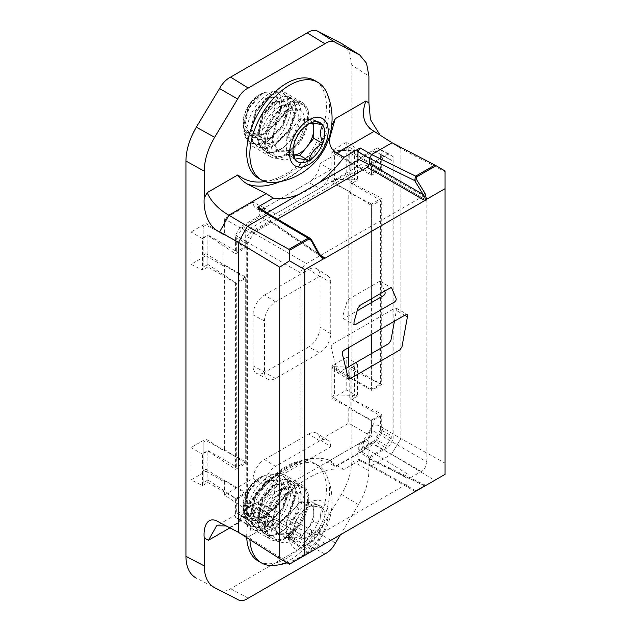 <?xml version="1.0" encoding="UTF-8"?>
<svg xmlns="http://www.w3.org/2000/svg" width="631" height="631" viewBox="0 0 631 631"><rect width="100%" height="100%" fill="white"/><g stroke="black" fill="none" stroke-linecap="round" stroke-linejoin="round"><path stroke-width="0.47" stroke-dasharray="3.15 2.37" d="M243.14 505.478A22.353 12.904 120 0 0 258.955 514.604A22.353 12.904 120 0 0 274.761 487.227A22.353 12.904 120 0 0 258.955 478.093A22.353 12.904 120 0 0 243.14 505.478L243.14 507.032C244.355 519.699 250.736 523.478 262.291 518.366C273.649 510.881 280.164 500.501 281.836 487.227L280.834 479.276L276.962 474.252L263.584 475.419L249.292 490.768A29.681 17.132 120 0 0 243.14 511.457L245.175 520.054L250.152 525.536L257.393 527.114L265.856 524.566L281.56 509.398L288.564 489.214L287.405 481.114L283.28 476.129L276.906 475.056L269.311 478.093L255.334 494.262L250.05 515.44L252.077 524.038L257.054 529.527L264.294 531.097L272.758 528.549L288.462 513.389L295.474 493.197L294.306 485.097L290.189 480.112L283.808 479.039L276.212 482.084L262.236 498.245L256.951 519.423L258.978 528.029L263.963 533.51L271.196 535.08L279.659 532.54L285.22 528.865A29.681 17.132 120 0 1 269.311 535.498C255.776 533.85 259.333 504.098 275.786 492.425C280.196 488.631 284.368 486.895 288.296 487.211C303.55 485.689 300.498 515.148 285.22 528.865M249.292 490.768C245.569 498.025 243.811 505.084 244.008 511.954L246.035 520.551L251.02 526.041L258.253 527.611L266.716 525.063L282.42 509.895L289.432 489.711L288.264 481.611L284.147 476.626L277.766 475.553L270.171 478.59L256.194 494.759L250.909 515.937L252.936 524.542L257.921 530.024L265.162 531.594L273.625 529.054L289.321 513.886L296.333 493.702L295.166 485.594L291.049 480.609L284.676 479.536L277.072 482.581L263.095 498.742L257.811 519.92L259.846 528.526L264.823 534.007L269.311 535.498M258.931 520.591A29.712 17.155 120 0 0 265.083 534.197A29.712 17.155 120 0 0 287.981 526.238A29.712 17.155 120 0 0 300.948 496.337A29.712 17.155 120 0 0 294.795 482.739A29.712 17.155 120 0 0 271.898 490.697A29.712 17.155 120 0 0 258.931 520.591M307.573 500.162A29.712 17.155 -60 0 1 294.606 530.064A29.712 17.155 -60 0 1 271.709 538.022A29.712 17.155 -60 0 1 265.556 524.424A29.712 17.155 -60 0 1 278.523 494.523A29.712 17.155 -60 0 1 301.421 486.564A29.712 17.155 -60 0 1 307.573 500.162M292.934 534.378A22.542 13.014 120 0 0 295.071 542.352A22.542 13.014 120 0 0 308.875 543.583A22.542 13.014 120 0 0 322.686 526.404A22.542 13.014 120 0 0 322.686 507.994A22.542 13.014 120 0 0 308.875 506.764A22.542 13.014 120 0 0 295.071 523.943A22.542 13.014 120 0 0 292.934 534.378L292.934 531.909L295.071 542.352C296.854 541.153 301.452 541.564 308.875 543.583L299.954 538.432L313.757 521.253L313.757 512.049A19.522 11.271 120 0 0 306.855 502.229A19.522 11.271 120 0 0 293.052 510.203A19.522 11.271 120 0 0 286.143 527.989L286.143 537.194L299.954 538.432M274.879 565.415A56.388 32.56 120 0 0 289.724 560.154A56.388 32.56 120 0 0 329.595 491.092A56.388 32.56 120 0 0 326.732 475.608A56.388 32.56 120 0 0 317.914 465.276A56.388 32.56 120 0 0 289.724 468.076A56.388 32.56 120 0 0 249.844 537.131A56.388 32.56 120 0 0 249.908 539.639M308.875 547.495A27.338 15.783 120 0 0 328.207 514.013A27.338 15.783 120 0 0 308.875 502.852A27.338 15.783 120 0 0 289.55 536.334A27.338 15.783 120 0 0 308.875 547.495M258.371 561.125A56.388 32.56 120 0 0 301.823 546.02A56.388 32.56 120 0 0 326.44 489.27A56.388 32.56 120 0 0 314.759 463.454A56.388 32.56 120 0 0 271.306 478.566A56.388 32.56 120 0 0 246.689 535.309A56.388 32.56 120 0 0 246.745 537.62M295.071 542.352L286.143 537.194M308.875 543.583C310.657 536.303 315.263 530.576 322.686 526.404L313.757 521.253M322.686 526.404C319.901 518.666 319.901 512.53 322.686 507.994L313.757 502.844L299.954 501.613L286.143 518.785L286.143 527.989A19.522 11.271 120 0 0 293.052 537.809A19.522 11.271 120 0 0 306.855 529.843A19.522 11.271 120 0 0 313.757 512.049L313.757 502.844M322.686 507.994C315.342 505.983 310.736 505.573 308.875 506.764L299.954 501.613M308.875 506.764C301.531 510.834 296.933 516.56 295.071 523.943L286.143 518.785M295.071 523.943L292.934 531.909M243.14 511.457L248.188 491.391L260.043 477.462L262.244 476.437L259.649 477.699L249.955 486.919C245.554 493.481 243.282 500.194 243.14 507.032M262.244 476.437L259.814 477.793L249.008 490.61L245.041 507.371L250.736 518.556L263.269 517.893L275.802 506.078L281.497 490.311L277.522 480.128L266.716 481.776L255.91 494.594L251.943 511.355L257.637 522.539L270.171 521.884L282.704 510.061L288.399 494.294L284.431 484.111L273.625 485.767L262.819 498.577L258.844 515.346L264.539 526.522L277.072 525.868L289.605 514.044L295.3 498.277L291.333 488.094L288.296 487.211M249.955 486.919L248.149 490.113L244.173 506.874L249.876 518.059L262.401 517.396L274.935 505.581L280.629 489.814L276.662 479.623L265.856 481.279L255.05 494.097L251.083 510.858L256.778 522.042L269.311 521.38L281.836 509.564L287.539 493.797L283.564 483.614L272.758 485.263L261.952 498.08L257.984 514.841L263.679 526.025L276.212 525.371L288.746 513.547L294.44 497.78L290.465 487.597L279.659 489.254L275.786 492.425M294.795 482.739L301.421 486.564A29.681 17.132 120 0 1 305.956 510.369A29.681 17.132 120 0 1 286.569 536.524C302.423 527.106 311.422 495.919 298.234 492.077C294.977 490.311 291.08 490.697 286.569 493.237C270.21 500.012 260.682 531.239 271.724 537.991C276.149 540.396 281.387 540.073 287.428 537.02L290.015 533.337L290.883 533.834L293.47 540.507L287.428 537.02M286.569 536.524L302.265 521.356L309.277 501.172L308.109 493.071L303.992 488.086L301.405 486.588A29.681 17.132 120 0 0 271.724 503.727A29.681 17.132 120 0 0 271.724 537.991L265.083 534.197M303.992 488.086L297.619 487.014L290.015 490.05L276.039 506.212L270.754 527.398L272.789 535.995L277.766 541.485L285.007 543.054L293.47 540.507M298.234 492.077L287.428 493.734L276.623 506.551L272.655 523.312L278.35 534.496L290.883 533.834M286.569 493.237L275.763 506.054L271.787 522.815L277.482 534L290.015 533.337M344.005 469.369L336.765 465.56C330.565 462.137 328.42 460.456 330.336 460.527C331.559 461.379 333.192 463.556 335.227 467.066A88.734 51.229 120 0 0 286.569 468.447A88.734 51.229 120 0 0 237.903 523.257L241.428 515.48L247.06 508.61L250.278 506.362L258.702 504.082L266.211 506.299L273.302 510.187A92.844 53.603 120 0 1 308.654 477.848A92.844 53.603 120 0 1 344.005 469.369L360.183 460.031L358.676 460.22L357.974 458.761L357.974 451.488L377.464 440.233L388.664 446.969L393.152 439.365L381.723 433.024L381.723 414.11L352.003 399.265L352.003 367.384L381.723 384.539L381.723 198.118L371.612 203.955L371.612 298.66L371.612 205.564L380.619 200.366L349.755 182.54L349.755 153.065L380.619 168.477L380.619 154.634L392.048 160.605L385.423 156.78L367.195 167.294M298.928 194.403A92.844 53.603 120 0 0 308.654 189.623A92.844 53.603 120 0 0 318.379 183.171M286.569 104.036A31.4 18.125 -60 0 1 302.265 102.482A31.4 18.125 -60 0 1 307.076 127.643A31.4 18.125 -60 0 1 286.569 155.313A31.4 18.125 -60 0 1 270.865 156.867A31.4 18.125 -60 0 1 266.053 131.705A31.4 18.125 -60 0 1 286.569 104.036M268.893 93.838A31.4 18.125 -60 0 1 284.589 92.284A31.4 18.125 -60 0 1 289.4 117.437A31.4 18.125 -60 0 1 268.893 145.106A31.4 18.125 -60 0 1 253.197 146.66A31.4 18.125 -60 0 1 248.385 121.499A31.4 18.125 -60 0 1 268.893 93.838M286.569 537.928A31.4 18.125 120 0 0 307.076 510.258A31.4 18.125 120 0 0 302.265 485.105A31.4 18.125 120 0 0 286.569 486.659A31.4 18.125 120 0 0 266.053 514.32A31.4 18.125 120 0 0 270.865 539.481A31.4 18.125 120 0 0 286.569 537.928M268.893 527.721A31.4 18.125 120 0 0 289.4 500.06A31.4 18.125 120 0 0 284.589 474.898A31.4 18.125 120 0 0 268.893 476.452A31.4 18.125 120 0 0 248.385 504.122A31.4 18.125 120 0 0 253.197 529.283A31.4 18.125 120 0 0 268.893 527.721M311.115 551.683A1.562 1.301 60 0 0 311.469 549.727L308.259 552.764L289.621 563.515L247.991 537.107L238.518 532.375L247.991 537.107L267.789 525.678L269.997 521.861L259.341 515.701L257.132 519.526L273.302 510.187M269.358 214.343L269.997 215.77L269.997 222.136L250.972 233.123L246.248 241.476L246.248 524.18L250.736 526.601L269.997 515.48L269.997 521.861L267.781 525.686L247.991 537.107L226.111 525.907M336.765 465.56L373.449 444.39L363.353 441.077L329.674 460.527L330.486 460.575C317.661 455.763 303.235 457.917 287.215 467.019C269.334 477.659 254.072 493.813 241.428 515.48M363.353 441.077L364.608 450.1L335.227 467.066M352.003 152.284L357.422 149.153L357.422 180.15L352.003 183.282L352.003 152.284L381.723 169.447L381.723 150.691L393.152 156.669L393.152 439.365M352.003 183.282L381.723 198.118M346.758 142.109L346.758 173.998L331.851 182.604L331.851 150.722L346.758 142.109L357.422 149.153M341.442 494.396L358.495 504.65C365.27 493.103 368.733 481.824 368.906 470.805L351.846 460.551C351.68 471.578 348.209 482.857 341.442 494.396L318.245 533.029C315.232 538.417 311.556 542.226 307.218 544.443L230.567 588.699C226.206 591.492 222.53 591.925 219.541 590.009L196.344 578.17M342.736 44.131L349.495 52.42L351.846 65.214L368.906 76.083M351.846 460.551L351.846 65.214M202.456 485.602L202.456 454.162L207.875 451.039L207.875 482.47L202.456 485.602L191.027 479.899L191.027 447.568L205.935 438.955L222.988 450.226L224.376 449.43L224.376 264.791L245.696 277.096L245.696 463.517L235.592 469.354L235.592 282.933L245.696 277.096M191.027 479.899L205.935 471.286L205.935 438.955M352.003 367.384L357.422 364.253L346.758 357.209L346.758 389.982L331.851 398.587L350.142 407.721L348.754 408.525L371.612 419.946L371.612 436.407L245.696 509.099L224.376 495.012L224.376 480.333L245.696 492.637L245.696 509.099M346.758 357.209L331.851 365.814L331.851 398.587M191.027 264.357L191.027 232.027L205.935 223.413L205.935 255.744L191.027 264.357L202.456 270.06L202.456 238.621L207.875 235.497L207.875 266.937L235.592 282.933M371.612 175.276L371.612 158.373L348.754 146.952L348.754 162.08L371.612 175.276L381.723 169.447M348.754 347.571L348.754 192.542L371.612 203.955M357.974 458.761L369.403 464.463L370.105 465.923L371.612 465.741L370.058 465.899L369.403 464.455L369.403 456.812L385.423 447.568L392.048 436.084L380.619 429.75L380.619 415.908L349.755 398.082L349.755 368.607L380.619 384.019L371.612 389.217L371.612 353.502L371.612 390.376L348.754 377.172L348.754 366.706M371.612 302.486L371.612 334.375L371.612 302.486M258.742 207.323L259.341 208.719L269.997 215.763L269.437 214.39M269.997 222.136L259.341 215.983L259.341 208.719M259.341 215.983L240.095 227.097L235.592 235.063L235.592 253.812L245.696 247.975L224.376 233.888L224.376 218.76L253.07 202.196A16.169 9.331 -60 0 0 256.596 208.829A16.169 9.331 -60 0 0 264.476 207.915L308.654 182.414L319.704 188.346A15.617 9.015 120 0 0 330.739 169.66L264.484 207.915L253.07 202.196M371.612 158.373L245.696 231.064L245.696 247.975M381.723 150.691L377.22 147.93L357.974 159.036M381.723 384.539L371.612 390.376M224.376 449.43L245.696 463.517M245.696 231.064L224.376 218.76M240.095 227.097L250.972 233.123M250.736 526.601L239.843 519.692L259.341 508.436L269.997 515.48M275.518 378.379L264.476 372.448L308.654 346.94L319.704 352.871A15.617 9.015 120 0 0 330.747 333.736L330.747 282.72A15.617 9.015 120 0 0 327.702 275.684A15.617 9.015 120 0 0 319.704 276.346L275.518 301.855A15.617 9.015 120 0 0 264.476 320.982L264.476 371.998A15.617 9.015 120 0 0 267.907 379.255A15.617 9.015 120 0 0 275.518 378.379L319.704 352.871M264.476 372.448A16.169 9.331 -60 0 1 256.596 373.355A16.169 9.331 -60 0 1 253.047 365.846L264.476 371.998M264.476 320.982L253.047 314.83L253.047 365.846M253.047 314.83A16.169 9.331 -60 0 1 264.476 295.032L275.518 301.855M319.704 276.346L308.654 269.524L264.476 295.032M308.654 269.524A16.169 9.331 -60 0 1 316.936 268.838A16.169 9.331 -60 0 1 320.083 276.126L330.747 282.72M330.747 333.736L320.083 327.134L320.083 276.126M320.083 327.134A16.169 9.331 -60 0 1 308.654 346.94M330.739 169.66L320.059 163.516L348.754 146.952M320.059 163.516A16.169 9.331 -60 0 1 308.654 182.414M224.376 233.888L222.988 234.685L222.988 265.596L224.376 264.791M224.376 480.333L222.988 481.13L222.988 450.226M224.376 495.012L253.07 478.448A16.169 9.331 -60 0 1 264.476 459.557L275.518 466.38A15.617 9.015 120 0 0 264.484 485.058L330.739 446.803L320.059 439.775L348.754 423.204L348.754 408.525M330.739 446.803A15.617 9.015 120 0 0 327.702 440.209A15.617 9.015 120 0 0 319.704 440.872L308.654 434.049L264.476 459.557M308.654 434.049A16.169 9.331 -60 0 1 316.936 433.363A16.169 9.331 -60 0 1 320.059 439.775M348.754 377.172L350.142 376.376L350.142 407.721M348.754 192.542L350.142 191.737L350.142 161.276L348.754 162.08M264.484 485.058L253.07 478.448M371.612 436.407L348.754 423.204M358.495 504.65L340.622 534.418M368.906 470.805L368.906 442.994L364.608 450.1M380.122 135.16L400.882 148.585L392.048 142.748L400.882 148.585L445.06 171.695L445.06 463.17L400.882 438.64L400.882 148.585L400.882 438.64L383.309 428.078C372.069 419.418 367.834 431.391 368.906 442.994M371.62 465.733L391.409 454.312L400.882 438.64L391.409 454.312L434.688 480.341L416.176 491.028L371.62 465.733L391.409 454.312L373.449 444.39L383.309 428.078M415.987 490.902L369.403 464.455L369.403 458.09L388.664 446.969M393.152 156.669L388.428 153.767L369.206 164.652M388.428 153.767L377.22 147.93M246.248 241.476L235.592 235.063M207.875 482.47L235.592 498.474L235.592 517.388L246.248 524.18M207.875 451.039L235.592 469.354M207.875 235.497L235.592 253.812M369.403 458.09L357.974 451.488M381.723 433.024L377.464 440.233M371.612 419.946L381.723 414.11M235.592 498.474L245.696 492.637M239.843 519.692L235.592 517.388M259.341 515.701L259.341 508.436M319.704 440.872L275.518 466.38M275.518 213.846L264.476 207.915A15.617 9.015 120 0 0 267.907 214.729A15.617 9.015 120 0 0 275.518 213.846L319.704 188.346M205.935 471.286L222.988 481.13M202.456 454.162L191.027 447.568M331.851 365.814L350.142 376.376M357.422 364.253L357.422 396.134L352.003 399.265M357.422 396.134L346.758 389.982M205.935 223.413L222.988 234.685M205.935 255.744L222.988 265.596M207.875 266.937L202.456 270.06M202.456 238.621L191.027 232.027M331.851 182.604L350.142 191.737M331.851 150.722L350.142 161.276M357.422 180.15L346.758 173.998M243.14 122.54A22.353 12.904 120 0 0 258.955 131.666A22.353 12.904 120 0 0 274.761 104.281A22.353 12.904 120 0 0 258.955 95.155A22.353 12.904 120 0 0 243.14 122.54L243.14 124.094C244.355 136.761 250.736 140.539 262.291 135.428C273.649 127.943 280.164 117.563 281.836 104.281L280.834 96.338L276.962 91.314L263.584 92.481L249.292 107.83A29.681 17.132 120 0 0 243.14 128.519L245.175 137.116L250.152 142.598L257.393 144.168L265.856 141.628L281.56 126.46L288.564 106.276L287.405 98.176L283.28 93.191L276.906 92.118L269.311 95.155L255.334 111.316L250.05 132.502L252.077 141.099L257.054 146.589L264.294 148.159L272.758 145.611L288.462 130.443L295.474 110.259L294.306 102.159L290.189 97.174L283.808 96.101L276.212 99.138L262.236 115.307L256.951 136.485L258.978 145.091L263.963 150.572L271.196 152.142L279.659 149.602L285.22 145.927A29.681 17.132 120 0 1 269.311 152.56C255.776 150.912 259.333 121.152 275.786 109.486C280.196 105.692 284.368 103.957 288.296 104.273C303.55 102.75 300.498 132.21 285.22 145.927M249.292 107.83C245.569 115.087 243.811 122.146 244.008 129.016L246.035 137.613L251.02 143.095L258.253 144.673L266.716 142.125L282.42 126.957L289.432 106.773L288.264 98.673L284.147 93.688L277.766 92.615L270.171 95.652L256.194 111.821L250.909 132.999L252.936 141.596L257.921 147.086L265.162 148.656L273.625 146.116L289.321 130.948L296.333 110.756L295.166 102.656L291.049 97.671L284.676 96.598L277.072 99.643L263.095 115.804L257.811 136.982L259.846 145.587L264.823 151.069L269.311 152.56M258.931 137.653A29.712 17.155 120 0 0 265.083 151.259A29.712 17.155 120 0 0 287.981 143.3A29.712 17.155 120 0 0 300.948 113.399A29.712 17.155 120 0 0 294.795 99.801A29.712 17.155 120 0 0 271.898 107.759A29.712 17.155 120 0 0 258.931 137.653M307.573 117.224A29.712 17.155 -60 0 1 294.606 147.126A29.712 17.155 -60 0 1 271.709 155.084A29.712 17.155 -60 0 1 265.556 141.478A29.712 17.155 -60 0 1 278.523 111.584A29.712 17.155 -60 0 1 301.421 103.626A29.712 17.155 -60 0 1 307.573 117.224M312.479 123.14A19.522 11.271 120 0 0 306.855 119.291L299.954 118.675L308.875 123.826C301.531 127.896 296.933 133.622 295.071 140.997L292.934 148.971L292.934 151.44M292.934 148.971L292.973 150.162M313.757 123.219L313.757 119.906L306.855 119.291A19.522 11.271 120 0 0 293.052 127.257A19.522 11.271 120 0 0 286.143 145.051L286.143 154.256L293.73 154.934M274.879 182.477A56.388 32.56 120 0 0 289.724 177.216A56.388 32.56 120 0 0 329.595 108.153A56.388 32.56 120 0 0 326.732 92.67M258.371 178.187A56.388 32.56 120 0 0 301.823 163.082A56.388 32.56 120 0 0 326.44 106.331A56.388 32.56 120 0 0 314.759 80.516M295.071 159.406L286.143 154.256M295.071 140.997L286.143 135.846L286.143 145.051A19.522 11.271 120 0 0 293.052 154.871A19.522 11.271 120 0 0 293.723 154.903M299.954 118.675L286.143 135.846M243.14 128.519L248.188 108.453L260.043 94.524L262.244 93.491L259.649 94.753L249.955 103.981C245.554 110.543 243.282 117.248 243.14 124.094M262.244 93.491L259.814 94.855L249.008 107.672L245.041 124.433L250.736 135.618L263.269 134.955L275.802 123.14L281.497 107.373L277.522 97.182L266.716 98.838L255.91 111.655L251.943 128.416L257.637 139.601L270.171 138.938L282.704 127.123L288.399 111.356L284.431 101.173L273.625 102.821L262.819 115.639L258.844 132.4L264.539 143.584L277.072 142.929L289.605 131.106L295.3 115.339L291.333 105.156L288.296 104.273M249.955 103.981L248.149 107.175L244.173 123.936L249.876 135.113L262.401 134.458L274.935 122.635L280.629 106.876L276.662 96.685L265.856 98.341L255.05 111.159L251.083 127.919L256.778 139.104L269.311 138.441L281.836 126.626L287.539 110.859L283.564 100.676L272.758 102.325L261.952 115.142L257.984 131.903L263.679 143.087L276.212 142.432L288.746 130.609L294.44 114.842L290.465 104.659L279.659 106.316L275.786 109.486M294.795 99.801L301.421 103.626A29.681 17.132 120 0 1 305.956 127.43A29.681 17.132 120 0 1 286.569 153.585C302.423 144.168 311.422 112.981 298.234 109.139C294.977 107.373 291.08 107.759 286.569 110.299C270.21 117.074 260.682 148.301 271.724 155.052C276.149 157.458 281.387 157.135 287.428 154.082L290.015 150.399L290.883 150.896L293.47 157.569L287.428 154.082M286.569 153.585L302.265 138.418L309.277 118.234L308.109 110.133L303.992 105.148L301.405 103.65A29.681 17.132 120 0 0 271.724 120.789A29.681 17.132 120 0 0 271.724 155.052L265.083 151.259M303.992 105.148L297.619 104.076L290.015 107.112L276.039 123.274L270.754 144.46L272.789 153.057L277.766 158.539L285.007 160.116L293.47 157.569M298.234 109.139L287.428 110.796L276.623 123.613L272.655 140.374L278.35 151.558L290.883 150.896M286.569 110.299L275.763 123.116L271.787 139.877L277.482 151.061L290.015 150.399M319.515 254.388L322.125 257.456L270.581 222.254L272.206 222.144L253.985 232.658L247.352 244.142L247.352 519.621L253.985 523.454L269.997 514.202L269.997 521.861M325.407 543.196L319.294 545.216L311.469 549.727L269.997 521.853M308.961 552.93A1.562 0.899 60 0 1 308.188 552.843A1.562 0.899 60 0 1 308.149 552.819L267.781 525.686M289.621 563.515L290.055 563.846L289.495 564.169M392.048 436.084L392.048 160.605M380.619 384.019L380.619 200.366M247.352 244.142L236.696 237.721L236.696 251.572L207.915 234.953L207.915 264.436L236.696 283.453L236.696 467.114L207.915 450.495L207.915 479.978L236.696 498.995L236.696 512.837L247.352 519.621M236.696 237.721L243.093 226.639L253.985 232.658M385.423 156.78L374.215 150.935L359.157 159.627M267.047 212.805L243.093 226.639M374.215 150.935L380.619 154.634M380.619 168.477L371.612 173.675L371.612 168.572A7.809 4.512 120 0 0 369.995 164.999A7.809 4.512 120 0 0 366.09 165.385L251.217 231.703A7.809 4.512 120 0 0 245.696 241.271L245.696 246.374L236.696 251.572M236.696 283.453L245.696 278.255L245.696 461.916L236.696 467.114M380.619 429.75L374.215 440.832L385.423 447.568M358.747 443.838L366.09 439.594A7.809 4.512 120 0 0 371.612 430.026L426.84 461.916A7.809 4.512 -60 0 1 421.319 471.475L408.06 479.134L408.06 474.37L358.747 443.838L358.747 449.769L374.215 440.832M371.612 430.026L371.612 421.098L380.619 415.908M253.985 523.454L243.093 516.537L258.568 507.608L269.997 514.202M236.696 498.995L245.696 493.797L245.696 502.726A7.809 4.512 120 0 0 247.313 506.299A7.809 4.512 120 0 0 251.217 505.912L258.568 501.677L311.454 530.143L319.704 530.143L319.704 534.299L311.454 534.504L299.062 528.439C284.668 521.277 268.703 514.857 269.997 516.75L319.294 545.216A1.562 1.301 60 0 1 318.931 547.172M251.217 505.912L306.445 537.801L319.704 530.143M369.403 456.812L358.747 449.769M277.459 219.107L272.206 222.144L319.562 254.474M243.093 516.537L236.696 512.837M258.568 501.677L258.568 507.608M245.696 241.271L300.924 273.152L300.924 534.607L245.696 502.726M245.696 493.797L205.935 469.235L205.935 440.556L245.696 461.916M245.696 278.255L205.935 253.694L205.935 225.015L245.696 246.374M366.09 165.385L421.319 197.266L306.445 263.592L251.217 231.703M426.84 461.916L426.84 200.461L371.612 168.572M371.612 173.675L331.851 152.323L331.851 181.002L371.612 205.564M371.612 389.217L331.851 367.865L331.851 396.544L371.612 421.098M269.997 220.866L269.997 215.77L311.469 240.151L319.294 254.522L269.997 220.866L270.581 222.254M408.06 479.134L408.06 483.283L319.704 534.299M306.445 537.801A7.809 4.512 -60 0 1 302.541 538.188A7.809 4.512 -60 0 1 300.924 534.607M300.924 273.152A7.809 4.512 -60 0 1 306.445 263.592M421.319 197.266A7.809 4.512 -60 0 1 425.223 196.88A7.809 4.512 -60 0 1 426.84 200.461M394.422 321.203L396.378 310.46L396.126 308.07L394.225 308.567L333.531 343.603C331.598 344.636 330.881 346.096 331.385 347.981L337.404 372.724L345.685 368.472M384.665 291.128L380.319 281.41L378.813 281.749L348.951 298.991L346.892 301.799L342.98 315.539L342.996 318.371L345.031 317.835L357.185 310.823M434.688 480.341L445.06 474.346L445.06 463.17M445.06 171.695L445.06 171.001M311.454 530.143L311.454 534.504M424.631 485.909L369.403 459.36L371.525 459.573L378.19 462.468L408.06 478.724L408.06 483.283M408.06 474.37L408.06 478.724M205.935 469.235L203.174 470.829L203.174 482.715L207.915 479.978M203.174 470.829L203.174 442.157L205.935 440.556M203.174 442.157L203.174 453.232L207.915 450.495M203.174 267.173L203.174 226.616L203.174 267.173L207.915 264.436M203.174 255.295L205.935 253.694M203.174 226.616L205.935 225.015M203.174 237.69L207.915 234.953M331.851 152.323L334.611 150.73L354.496 150.328L349.755 153.065M334.611 150.73L334.611 179.409L331.851 181.002M334.611 179.409L354.496 179.803L349.755 182.54M354.496 365.87L334.611 366.272L334.611 394.951L354.496 395.345L354.496 365.87L349.755 368.607M334.611 366.272L331.851 367.865M334.611 394.951L331.851 396.544M354.496 395.345L349.755 398.082M203.174 482.715L203.174 453.232M354.496 150.328L354.496 179.803M310.073 238.273L311.69 240.009M247.06 508.61A91.858 53.036 -60 0 1 288.698 467.129A91.858 53.036 -60 0 1 330.336 460.527M329.122 137.661A91.858 53.036 -60 0 1 288.698 177.295A91.858 53.036 -60 0 1 279.825 181.72M257.132 519.526L267.789 525.678M219.667 522.547L229.534 527.477L266.211 506.299M264.965 181.562A88.734 51.229 120 0 0 331.693 125.348M219.541 590.009L237.635 599.45M307.218 544.443L324.886 553.939M248.243 598.188L230.567 588.699M335.495 542.952L318.245 533.029M237.903 523.257L229.889 527.879M371.612 465.741L360.183 460.031M383.309 137.416L374.112 131.343M308.259 552.764A1.562 0.82 -120 0 0 309.009 552.898M421.319 471.475L366.09 439.594M404.708 315.263L396.378 310.46M324.807 543.299L299.062 528.439M396.505 472.177L424.837 485.791M250.152 525.536L251.02 526.041M257.054 529.527L257.921 530.024M283.28 476.129L284.147 476.626M290.189 480.112L291.049 480.609M287.089 562.805A64.52 64.52 0 0 0 326.732 475.608M314.759 463.454L317.914 465.276M258.955 478.093L259.649 477.699M260.043 477.462L263.584 475.419M249.876 518.059L250.736 518.556M276.662 479.623L277.522 480.128M256.778 522.042L257.637 522.539M283.564 483.614L284.431 484.111M263.679 526.025L264.539 526.522M290.465 487.597L291.333 488.094M263.963 533.51L264.823 534.007M277.766 541.485L271.724 537.991M278.35 534.496L277.482 534M284.589 92.284L302.265 102.482M284.589 474.898L302.265 485.105M253.197 529.283L270.865 539.481M253.197 146.66L270.865 156.867M267.907 214.729L256.596 208.829M327.702 275.684L316.936 268.838M267.907 379.255L256.596 373.355M327.702 440.209L316.936 433.363M373.552 130.972L382.678 137.006M233.312 529.354L218.996 522.208M250.278 506.362L216.599 525.804M374.073 422.999L359.749 446.685M358.676 460.22L370.105 465.923M250.152 142.598L251.02 143.095M257.054 146.589L257.921 147.086M283.28 93.191L284.147 93.688M290.189 97.174L291.049 97.671M258.955 95.155L259.649 94.753M260.043 94.524L263.584 92.481M249.876 135.113L250.736 135.618M276.662 96.685L277.522 97.182M256.778 139.104L257.637 139.601M283.564 100.676L284.431 101.173M263.679 143.087L264.539 143.584M290.465 104.659L291.333 105.156M263.963 150.572L264.823 151.069M277.766 158.539L271.724 155.052M278.35 151.558L277.482 151.061M337.404 372.724L348.446 379.097M396.126 308.07L407.176 314.443M342.996 318.371L354.046 324.752M380.327 281.402L391.37 287.783M369.995 164.999L425.223 196.88M247.313 506.299L302.541 538.188M370.058 465.899L415.056 491.439M378.19 462.468L425.917 485.405"/><path stroke-width="0.95" d="M246.745 537.62A56.388 32.56 120 0 0 258.371 561.125L261.526 562.947A56.388 32.56 120 0 0 274.879 565.415A64.52 64.52 0 0 0 287.089 562.805M249.908 539.639A56.388 32.56 120 0 0 261.526 562.947M331.693 125.348A88.734 51.229 120 0 0 335.227 118.715L330.336 135.823C328.404 143.702 330.549 149.397 336.765 152.899L344.005 157.285L360.183 147.946L371.612 154.548L369.403 158.365L369.403 163.476L423.204 194.537L414.662 180.569L415.569 176.207L434.901 165.046L436.06 165.693L416.492 176.988A1.562 0.899 -120 0 0 415.711 176.167A1.562 0.899 -120 0 0 415.671 176.144L371.62 154.54L392.048 142.748L374.112 131.343L336.765 152.899M318.379 183.171A92.844 53.603 120 0 0 344.005 157.285M335.227 118.715L365.909 100.999C360.869 114.913 363.606 125.025 374.112 131.343M269.437 214.39L267.789 214.485L247.352 226.284L238.518 242.328L238.518 532.375L279.714 558.632L279.714 267.158L238.518 242.328L219.667 231.892C206.929 226.608 203.261 208.68 204.223 198.055L207.22 192.613C210.636 200.958 218.61 209.421 228.864 215.195L247.352 226.284L288.927 249.324L308.149 238.218L310.073 238.273L269.358 214.343L267.781 214.493L247.352 226.284L238.518 242.328L238.518 532.375L219.667 522.547C207.552 514.336 203.072 526.64 204.223 538.069L204.223 565.881C204.397 576.71 207.859 583.983 214.635 587.706L237.635 599.45C240.482 601.406 244.016 600.98 248.243 598.188L324.886 553.939C329.098 551.873 332.632 548.213 335.495 542.952L340.622 534.418M318.923 254.679L319.515 254.388L322.133 257.456L325.407 257.976L323.317 258.955L318.923 254.679L311.099 240.308L308.969 239.07A1.562 0.899 -120 0 0 308.188 238.242A1.562 0.899 -120 0 0 308.149 238.218L267.781 214.493L257.132 207.441L273.302 198.102L266.211 193.638L247.06 183.897C242.714 181.247 239.662 178.25 237.903 174.897A88.734 51.229 120 0 0 264.965 181.562M196.344 578.17C189.576 574.447 186.106 567.166 185.94 556.345L204.223 565.881M365.909 100.999L368.906 102.979L368.906 76.083L366.556 63.289L359.788 55L335.495 42.514C332.647 40.565 329.114 40.983 324.886 43.776L248.243 88.032C244.031 90.099 240.498 93.759 237.635 99.012L214.635 137.321C207.859 148.861 204.397 160.14 204.223 171.159L185.94 161.008L185.94 556.345M185.94 161.008C186.106 149.989 189.576 138.702 196.344 127.162L214.635 137.321M237.635 99.012L219.541 88.537L196.344 127.162M219.541 88.537C222.554 83.142 226.229 79.34 230.567 77.116L248.243 88.032M324.886 43.776L307.218 32.859L230.567 77.116M307.218 32.859C311.58 30.067 315.255 29.633 318.245 31.55L335.495 42.514M358.495 54.258L341.442 43.397L318.245 31.55M341.442 43.397L359.788 55M348.754 366.706L348.754 347.571M371.612 298.66L371.612 302.486L371.612 298.66M371.612 334.375L371.612 353.502L371.612 334.375M273.302 198.102A92.844 53.603 120 0 0 298.928 194.403M257.132 207.441L258.742 207.323L269.405 214.366M369.206 164.652L357.974 159.036L357.974 151.771L360.183 147.946M204.223 171.159L204.223 198.055M368.906 102.979L370.46 119.598L380.122 135.16M369.403 164.746L369.403 158.365L371.62 154.54L392.048 142.748L434.901 165.046M226.111 525.907L216.599 525.804L208.522 540.215L204.223 538.069M292.934 151.44A22.542 13.014 120 0 0 295.071 159.406A22.542 13.014 120 0 0 308.875 160.645A22.542 13.014 120 0 0 322.686 143.466A22.542 13.014 120 0 0 322.686 125.056A22.542 13.014 120 0 0 308.875 123.826A22.542 13.014 120 0 0 295.071 140.997A22.542 13.014 120 0 0 292.934 151.44M292.973 150.162L295.071 159.406C296.854 158.207 301.452 158.626 308.875 160.645L299.954 155.486L313.757 138.315L313.757 129.11A19.522 11.271 120 0 0 312.479 123.14M326.732 92.67A56.388 32.56 120 0 0 317.914 82.338A56.388 32.56 120 0 0 289.724 85.13A56.388 32.56 120 0 0 249.844 154.193A56.388 32.56 120 0 0 261.526 180.009A56.388 32.56 120 0 0 274.879 182.477A64.52 64.52 0 0 0 326.732 92.67M308.875 164.557A27.338 15.783 120 0 0 328.207 131.074A27.338 15.783 120 0 0 308.875 119.914A27.338 15.783 120 0 0 289.55 153.396A27.338 15.783 120 0 0 308.875 164.557M317.914 82.338L314.759 80.516A56.388 32.56 120 0 0 271.306 95.628A56.388 32.56 120 0 0 246.689 152.371A56.388 32.56 120 0 0 258.371 178.187L261.526 180.009M293.73 154.934L299.954 155.486M308.875 160.645C310.657 153.357 315.263 147.638 322.686 143.466L313.757 138.315M322.686 143.466C319.901 135.72 319.901 129.592 322.686 125.056L313.757 119.906M293.723 154.903A19.522 11.271 120 0 0 306.855 146.905A19.522 11.271 120 0 0 313.757 129.11L313.757 123.219M322.686 125.056C315.342 123.045 310.736 122.635 308.875 123.826M424.923 200.548L424.442 200.8L424.695 200.39C425.712 199.286 425.215 197.337 423.204 194.537L425.034 193.417L426.54 199.357L424.923 200.548A1.562 0.899 -124.1 0 0 424.695 200.39M308.969 239.07L289.4 250.365L288.927 249.324M309.009 552.898A1.562 0.82 -120 0 0 309.024 552.89L318.923 547.172A1.562 1.301 60 0 0 318.931 547.172L445.06 474.346L445.06 188.661L426.54 199.357M289.661 563.538L290.055 563.846L308.969 552.922A1.562 0.899 60 0 1 308.961 552.93L311.099 551.691A1.562 1.301 60 0 0 311.115 551.683M424.608 200.445L367.195 167.294L369.403 163.476M445.06 188.661L445.06 171.001L436.06 165.693M279.714 558.632L289.495 564.169L318.923 547.172M359.157 159.627L267.047 212.805M367.195 167.294L277.459 219.107M345.685 368.472L388.775 343.595L390.928 340.385L394.422 321.203M357.185 310.823L382.725 296.073C384.949 294.843 385.636 293.281 384.784 291.404L384.665 291.128M325.407 257.976L424.442 200.8M323.317 258.955L304.789 269.65L304.789 555.335M407.421 316.833L407.176 314.443L405.276 314.94L344.581 349.984C342.625 351.041 341.907 352.5 342.428 354.354L348.446 379.097L350.031 378.718L399.825 349.968L401.971 346.766L407.421 316.833L404.708 315.263M395.826 297.777L391.914 288.556L391.37 287.783L389.863 288.13L359.993 305.372L357.935 308.173L354.023 321.913L354.046 324.752L356.081 324.208L393.776 302.446C396 301.208 396.678 299.654 395.826 297.777M289.4 250.365L289.495 260.816L279.714 267.158M304.789 269.65L289.495 260.816M415.987 490.902L424.631 485.909M424.852 486.02L425.917 485.405M311.099 240.308L311.69 240.009L310.073 238.273M415.569 176.207A1.562 0.899 55.5 0 1 416.444 177.019L416.499 179.456L414.662 180.569L369.403 158.373L357.974 151.771M330.336 135.823A91.858 53.036 -60 0 1 329.122 137.661M266.211 193.638L228.864 215.195L219.667 231.892M207.22 192.613L237.903 174.897M229.889 527.879L208.522 540.215M279.825 181.72A91.858 53.036 -60 0 1 247.06 183.897M416.499 179.456L425.034 193.417M290.055 563.846L308.969 552.922L290.055 563.846M319.562 254.474L324.807 258.055M368.898 127.904L373.552 130.972M311.099 551.691L308.969 552.922M319.515 254.388L311.69 240.009"/></g></svg>
